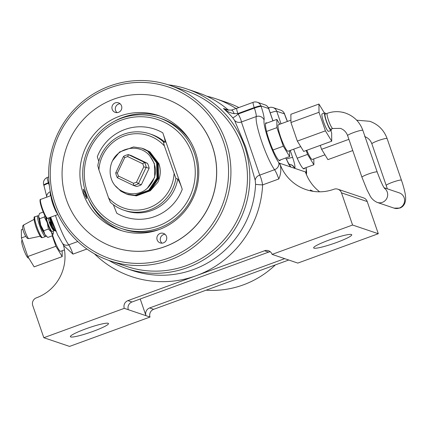 <?xml version="1.0" encoding="UTF-8"?>
<svg xmlns="http://www.w3.org/2000/svg" width="427" height="427" viewBox="0 0 427 427"><rect width="100%" height="100%" fill="white"/><g stroke="black" fill="none" stroke-linecap="round" stroke-linejoin="round"><path stroke-width="0.64" d="M53.711 204.448A92.696 90.962 108.7 0 1 75.232 108.474A92.696 90.962 108.7 0 1 169.466 85.213A92.696 90.962 108.7 0 1 225.862 141.615A92.696 90.962 108.7 0 1 204.336 237.588A92.696 90.962 108.7 0 1 110.102 260.849A92.696 90.962 108.7 0 1 53.711 204.448M236.062 108.559A94.714 92.942 -71.3 0 0 215.688 98.712L226.71 102.437A94.714 92.942 108.7 0 1 238.853 107.545M215.688 98.712A94.714 92.942 -71.3 0 0 206.711 96.182M168.265 84.818A94.714 92.942 108.7 0 1 187.021 89.019A94.714 92.942 108.7 0 1 244.639 146.648A94.714 92.942 108.7 0 1 222.648 244.708A94.714 92.942 108.7 0 1 126.365 268.471A94.714 92.942 108.7 0 1 108.906 260.433M231.231 110.203A6.047 1.671 73 0 1 231.418 110.102L236.868 108.271A6.047 0.913 69.9 0 0 237.839 113.577A100.756 98.872 108.7 0 1 238.213 114.004C240.284 117.953 241.351 120.611 241.404 121.973L259.712 175.134C260.822 177.168 261.794 180.418 262.621 184.891A6.047 0.326 2.8 0 1 255.581 184.288L255.213 180.338L245.738 147.021L234.562 120.366L232.64 117.655A94.714 92.942 -71.3 0 0 223.428 108.479L226.246 109.883L231.418 110.102A6.047 1.671 73 0 1 234.172 113.667C230.089 113 226.507 111.271 223.428 108.479L228.573 110.214A94.714 92.942 -71.3 0 0 198.043 92.75L187.021 89.019M266.854 123.061A20.149 3.048 69.9 0 0 266.427 122.827A20.149 3.048 69.9 0 0 266.032 122.811A20.149 3.048 69.9 0 0 269.661 141.641A20.149 3.048 69.9 0 0 279.455 160.659A20.149 3.048 69.9 0 0 279.85 160.675A20.149 3.048 69.9 0 0 280.315 159.949M293.691 149.183A20.149 3.048 69.9 0 0 303.709 168.857A20.149 3.048 69.9 0 0 304.104 168.873A20.149 3.048 69.9 0 0 304.574 168.153M311.865 191.12L310.306 189.983L313.253 191.349M336.364 242.568A20.149 2.397 161 0 0 351.512 234.54A20.149 2.397 161 0 0 329.014 240.086A20.149 2.397 161 0 0 313.68 247.569A20.149 2.397 161 0 0 336.364 242.568M93.107 331.357A20.149 2.397 161 0 0 108.255 323.33A20.149 2.397 161 0 0 85.758 328.87A20.149 2.397 161 0 0 70.423 336.353A20.149 2.397 161 0 0 93.107 331.357M223.62 142.175A90.679 88.987 -71.3 0 0 110.102 87.775A90.679 88.987 -71.3 0 0 55.211 203.642A90.679 88.987 -71.3 0 0 168.729 258.036A90.679 88.987 -71.3 0 0 223.62 142.175M57.672 214.135A10.077 1.527 -110.1 0 1 52.969 204.33A10.077 1.527 -110.1 0 1 51.171 195.694M117.873 174.568A13.701 13.445 -71.3 0 0 118.498 176.079L133.47 183.252A13.701 13.445 -71.3 0 0 136.517 182.142L143.76 166.856A13.701 13.445 -71.3 0 0 142.698 163.771L127.726 156.597A13.701 13.445 -71.3 0 0 124.673 157.712L117.436 172.994A13.701 13.445 -71.3 0 0 117.873 174.568M133.47 183.252L133.566 185.483L136.507 186.476A15.719 15.425 -71.3 0 0 141.326 184.72L138.385 183.722A15.719 15.425 108.7 0 1 133.566 185.483L117.409 177.739A15.719 15.425 108.7 0 1 116.368 175.38A15.719 15.425 108.7 0 1 115.733 172.871L123.542 156.373A15.719 15.425 108.7 0 1 128.362 154.617L144.523 162.361A15.719 15.425 108.7 0 1 146.199 167.229L138.385 183.722L136.517 182.142M117.409 177.739L118.498 176.079M144.07 148.954L149.973 151.916L158.929 163.717A24.184 23.731 108.7 0 1 157.862 182.212L150.459 190.613M143.702 148.831L149.882 151.884L158.839 163.685C160.926 169.999 160.6 176.175 157.862 182.212M143.333 148.703L149.242 151.665L158.198 163.472L158.577 178.401L150.261 190.773L136.459 195.865L128.217 194.648M142.965 148.585L149.146 151.633L158.102 163.44L158.486 178.374L150.171 190.741L136.368 195.833L127.849 194.52M142.597 148.457L148.505 151.42L157.462 163.221L157.841 178.155L149.525 190.522L135.722 195.614L127.481 194.397M142.228 148.334L148.415 151.388L157.371 163.189L157.75 178.123L149.434 190.495L135.631 195.582L127.113 194.269M141.865 148.206L147.769 151.169L156.725 162.97L157.104 177.904L148.793 190.277L134.985 195.363L126.744 194.152M112.52 160.744A24.184 23.731 -71.3 0 0 111.452 179.239C116.566 194.104 137.563 198.939 148.318 187.245C157.248 177.317 157.835 166.989 150.074 156.271C140.643 143.605 119.298 146.53 112.52 160.744L119.587 152.007L133.539 146.963L141.817 148.19L147.678 151.137L156.634 162.943L157.013 177.878L148.703 190.245L134.895 195.336L126.696 194.136L120.905 191.211L115.429 185.868M192.177 153.907A56.423 55.366 -71.3 0 0 121.546 120.062A56.423 55.366 -71.3 0 0 87.391 192.155A56.423 55.366 -71.3 0 0 158.022 226A56.423 55.366 -71.3 0 0 192.177 153.907M194.418 153.352A58.44 57.346 -71.3 0 0 158.865 117.793A58.44 57.346 -71.3 0 0 99.459 132.455A58.44 57.346 -71.3 0 0 85.886 192.961A58.44 57.346 -71.3 0 0 121.439 228.52A58.44 57.346 -71.3 0 0 180.851 213.858A58.44 57.346 -71.3 0 0 194.418 153.352M83.238 189.439A4.927 0.747 -110.1 0 1 85.646 194.328A4.927 0.747 -110.1 0 1 86.553 198.475M88.154 198.582A60.453 59.321 -71.3 0 0 121.684 230.697M84.018 193.644L83.398 189.15L85.854 194.264L86.857 198.619L84.018 193.644M195.481 152.391A60.453 59.321 -71.3 0 0 158.7 115.61A60.453 59.321 -71.3 0 0 97.244 130.779A60.453 59.321 -71.3 0 0 83.206 193.372A60.453 59.321 -71.3 0 0 119.987 230.153A60.453 59.321 -71.3 0 0 181.443 214.984A60.453 59.321 -71.3 0 0 195.481 152.391M160.381 116.208A60.453 59.321 -71.3 0 0 114.244 121.401M121.551 105.907A5.039 4.943 -71.3 0 0 113.363 104.108A5.039 4.943 -71.3 0 0 115.258 112.386A5.039 4.943 -71.3 0 0 121.551 105.907M120.067 103.734A5.039 4.943 -71.3 0 0 117.057 112.637M166.493 236.441A5.039 4.943 -71.3 0 0 158.31 234.642A5.039 4.943 -71.3 0 0 160.205 242.92A5.039 4.943 -71.3 0 0 166.493 236.441M165.014 234.268A5.039 4.943 -71.3 0 0 162.004 243.171M164.544 98.445A78.589 77.122 108.7 0 1 164.582 98.456A78.589 77.122 108.7 0 1 212.395 146.269A78.589 77.122 108.7 0 1 194.146 227.644A78.589 77.122 108.7 0 1 114.255 247.361A78.589 77.122 108.7 0 1 114.217 247.345M66.366 199.516A78.589 77.122 -71.3 0 0 114.18 247.334A78.589 77.122 -71.3 0 0 194.071 227.618A78.589 77.122 -71.3 0 0 212.32 146.247A78.589 77.122 -71.3 0 0 164.507 98.429A78.589 77.122 -71.3 0 0 84.615 118.146A78.589 77.122 -71.3 0 0 66.366 199.516M52.649 235.41A14.107 2.135 69.9 0 0 53.236 237.177A14.107 2.135 69.9 0 0 60.65 251.295L64.477 249.896M28.652 257.881L28.321 257.999A9.319 1.409 -110.1 0 1 23.426 248.669A9.319 1.409 -110.1 0 1 21.926 240.492L22.257 240.369M300.715 146.621L288.065 151.238A14.107 2.135 -110.1 0 1 280.656 137.115A14.107 2.135 -110.1 0 1 278.393 124.737L290.926 120.163M325.854 113.849A9.319 1.409 69.9 0 0 324.755 112.909A9.319 1.409 69.9 0 0 326.255 121.087A9.319 1.409 69.9 0 0 331.149 130.416A9.319 1.409 69.9 0 0 331.379 128.991M324.755 112.909L322.139 113.865A9.319 1.409 69.9 0 0 323.634 122.042A9.319 1.409 69.9 0 0 328.528 131.372L331.149 130.416M325.187 114.089A8.06 1.217 69.9 0 0 326.484 121.167A8.06 1.217 69.9 0 0 330.717 129.237L332.777 128.484A8.06 1.217 69.9 0 1 332.617 128.479A8.06 1.217 69.9 0 1 328.539 120.414A8.06 1.217 69.9 0 1 327.247 113.342L325.187 114.089M38.611 216.243A11.081 1.676 69.9 0 0 38.035 215.779A11.081 1.676 69.9 0 0 37.8 215.768A11.081 1.676 69.9 0 0 39.786 226.086A11.081 1.676 69.9 0 0 45.171 236.579A11.081 1.676 69.9 0 0 45.401 236.59A11.081 1.676 69.9 0 0 45.716 235.699M46.66 236.563L45.972 235.96A11.081 1.676 -110.1 0 1 44.819 234.439L47.781 237.449L52.494 235.725L51.368 232.048L48.4 229.037L43.693 230.756L44.819 234.439A11.081 1.676 -110.1 0 1 40.704 225.088A11.081 1.676 -110.1 0 1 38.611 216.414A11.081 1.676 -110.1 0 1 38.643 215.881A11.081 1.676 -110.1 0 1 38.654 215.816M46.297 217.786A8.567 1.297 69.9 0 0 49.025 226.289A8.567 1.297 69.9 0 0 52.041 231.418A8.567 1.297 69.9 0 0 52.211 231.423L53.839 230.831M48.182 218.096A9.597 1.452 69.9 0 0 49.393 222.104L50.194 221.81L55.046 230.938L55.937 231.162M49.078 217.77L53.396 228.178L55.937 231.151M206.097 290.184A92.696 90.962 -71.3 0 0 275.351 264.911M290.227 150.448L292.676 157.563C294.705 163.664 295.399 167.256 294.747 168.339L290.371 166.856L285.743 157.969M288.748 260.016L153.672 309.319A6.047 5.93 -71.3 0 0 150.016 317.047L69.553 346.414L43.826 337.714L32.751 305.556A6.047 5.93 -71.3 0 1 36.412 297.832A43.324 42.513 -71.3 0 0 63.356 244.778M341.499 192.865A6.047 5.93 -71.3 0 0 337.821 189.188L363.548 197.882A6.047 5.93 108.7 0 1 367.225 201.56L341.499 192.865L352.574 225.029L272.111 254.396A6.047 5.93 -71.3 0 0 264.543 250.766L127.945 300.624A6.047 5.93 -71.3 0 0 124.284 308.347L43.826 337.714M337.821 189.188A6.047 5.93 -71.3 0 0 333.93 189.241A43.324 42.513 -71.3 0 1 306.052 189.609A43.324 42.513 -71.3 0 1 279.696 163.247L280.342 165.121C281.313 169.834 280.795 174.456 278.794 178.988L262.621 184.891A100.756 98.872 108.7 0 1 196.244 275.698A100.756 98.872 108.7 0 1 94.378 253.771M272.111 254.396L297.838 263.091L378.301 233.724L352.574 225.029M270.323 251.781A6.047 5.93 108.7 0 0 268.588 252.133L131.991 301.99A6.047 5.93 108.7 0 0 128.33 309.714L145.97 315.676L140.221 298.985M150.016 317.047L145.97 315.676A6.047 5.93 108.7 0 1 149.631 307.952L284.708 258.65M86.932 249.016L72.964 254.113L63.901 245.781L62.401 243.241A6.047 5.305 143.7 0 0 68.715 244.847L77.767 241.543M290.072 164.454A6.047 5.973 -125.7 0 1 294.747 168.339L305.422 171.948A43.324 42.513 -71.3 0 0 319.642 191.808M367.225 201.56L378.301 233.724M128.33 309.714L124.284 308.347M255.213 180.338A6.047 5.38 -21.3 0 1 259.712 175.134L274.55 169.722A30.226 4.574 -110.1 0 1 261.815 141.929A30.226 4.574 -110.1 0 1 256.243 116.555A10.077 1.527 69.9 0 0 254.385 108.1L238.213 114.004A6.047 1.009 -41.1 0 1 232.64 117.655M272.89 120.857L268.647 108.533L260.929 105.923L261.105 106.424A6.047 0.721 161 0 0 254.385 108.1L254.214 107.599L237.839 113.577L234.172 113.667M261.105 106.424A16.119 2.439 -110.1 0 1 264.073 119.955A6.047 5.807 -168 0 0 256.243 116.555L241.404 121.973A6.047 5.877 -14.4 0 1 234.562 120.366M292.676 157.563A6.047 0.721 161 0 0 286.287 159.127M279.696 163.247L290.371 166.856A6.047 5.738 -47.5 0 0 289.026 164.625M143.76 166.856L149.14 168.227A15.719 15.425 -71.3 0 0 147.459 163.354L131.302 155.609L128.362 154.617L127.726 156.597M142.698 163.771L144.523 162.361L147.459 163.354M124.673 157.712L123.542 156.373M115.733 172.871L117.436 172.994M141.326 184.72L149.14 168.227M150.074 156.271L154.382 163.605L154.729 177.194L147.176 188.446L145.73 189.492M175.897 178.401L177.733 179.025C179.148 181.155 180.653 184.581 182.254 189.316L162.81 132.845C164.48 137.606 165.249 140.787 165.121 142.388L163.285 141.769L164.406 145.965L175.897 178.401A40.303 39.551 -71.3 0 1 123.942 210.217A40.303 39.551 -71.3 0 1 110.406 202.307L108.549 197.861A38.286 37.571 -71.3 0 0 148.852 207.858A38.286 37.571 -71.3 0 0 174.045 173.96M164.406 145.965A38.286 37.571 -71.3 0 0 124.102 135.967A38.286 37.571 -71.3 0 0 98.909 169.866L97.794 165.671A40.303 39.551 -71.3 0 1 149.749 133.859A40.303 39.551 -71.3 0 1 163.285 141.769M108.549 197.861L98.909 169.866M182.254 189.316A46.351 45.481 -71.3 0 1 116.763 213.217L113.352 204.704M98.765 161.347L97.319 156.746A46.351 45.481 -71.3 0 1 162.81 132.845M62.155 250.745L62.203 256.611L34.139 266.859L27.814 256.515L21.425 237.951L21.35 229.721L22.93 229.144M62.203 256.611L55.884 246.272L52.281 235.805M27.814 256.515L55.884 246.272M21.425 237.951L25.657 236.403M324.974 154.82L312.324 159.436A14.107 2.135 -110.1 0 1 306.789 150.288M343.196 112.248L342.913 112.354M320.245 145.377L321.595 149.29L327.915 159.629L352.761 150.56M348.891 139.33L321.595 149.29M297.213 158.193L307.563 154.414L306.212 150.501M313.829 158.887L313.882 164.753L307.563 154.414M303.282 168.622L313.882 164.753M324.429 113.027L318.937 104.049L319.012 112.28L325.406 130.849L331.726 141.188L331.656 132.957L330.818 130.539M318.937 104.049L290.872 114.297L290.942 122.522L297.336 141.091L303.661 151.43L331.726 141.188M319.012 112.28L290.942 122.522M325.406 130.849L297.336 141.091M272.954 149.989L283.304 146.215L276.909 127.646L276.84 119.416L279.781 124.23M266.555 131.425L276.909 127.646M265.562 123.531L276.84 119.416M289.57 150.688L289.623 156.554L283.304 146.215M279.028 160.424L289.623 156.554M43.394 231.754A6.047 0.913 -110.1 0 1 40.741 226.491A6.047 0.913 -110.1 0 1 39.38 220.759M43.212 212.064L39.508 213.42L38.611 216.414L39.556 218.741L40.704 225.088L43.693 230.756M48.4 229.037L47.253 222.697L44.264 217.023L39.556 218.741M44.264 217.023L44.872 215.619M53.348 233.307L52.494 235.725M45.55 216.783A11.081 1.676 69.9 0 0 47.253 222.697A11.081 1.676 69.9 0 0 51.368 232.048A11.081 1.676 69.9 0 0 53.354 233.265A11.081 1.676 69.9 0 0 53.386 232.731A11.081 1.676 69.9 0 0 53.21 231.06M49.393 222.104L49.201 222.307C50.599 225.856 51.923 228.434 53.188 230.036L54.512 230.473M50.194 221.81L49.201 222.307M49.286 222.291L51.918 227.959L54.053 230.553L54.752 230.367M49.874 217.482L51.272 221.565L54.976 228.904M49.783 222.109L52.414 227.778L55.046 230.938M50.365 217.3L53.722 225.798M364.653 136.576C368.138 137.825 370.54 140.243 371.874 143.824A8.06 0.961 -19 0 1 378.6 140.494A8.06 0.961 -19 0 1 386.979 138.465A8.06 0.961 -19 0 1 387.118 138.572L401.444 180.194A8.06 0.961 -19 0 0 401.311 180.087A8.06 0.961 -19 0 0 392.354 182.324A8.06 0.961 -19 0 0 386.205 185.441L387.31 188.825M384.129 187.752L399.245 192.86A8.06 7.91 108.7 0 1 399.272 208.061A8.06 7.91 108.7 0 1 394.084 208.13L377.174 202.414C373.604 200.695 371.127 198.261 369.745 195.118L367.081 189.999L361.947 177.242L347.615 135.626C346.286 132.044 343.879 129.627 340.399 128.378L332.777 128.484M384.465 188.254A8.06 7.91 108.7 0 1 377.174 202.414M384.7 188.563C383.072 186.594 380.569 181.069 377.19 171.996A8.06 0.961 161 0 0 377.052 171.889A8.06 0.961 161 0 0 368.095 174.125A8.06 0.961 161 0 0 361.947 177.242M377.19 171.996L362.859 130.374A8.06 0.961 161 0 0 362.72 130.267A8.06 0.961 161 0 0 354.341 132.295A8.06 0.961 161 0 0 347.615 135.626M110.102 260.849L126.643 266.437A92.696 90.962 -71.3 0 0 220.876 243.182A92.696 90.962 -71.3 0 0 242.397 147.203A92.696 90.962 -71.3 0 0 186.007 90.807L169.466 85.213M51.139 195.566L40.688 199.377A10.077 1.527 69.9 0 0 42.305 208.221A10.077 1.527 69.9 0 0 47.6 218.309C47.317 218.747 45.87 219.222 41.846 208.456A9.469 1.43 -110.1 0 1 40.405 200.14M55.222 208.525A6.549 0.993 -110.1 0 1 53.615 204.549A6.549 0.993 -110.1 0 1 52.59 200.984M190.106 140.905A58.44 57.346 -71.3 0 0 161.07 118.541L158.865 117.793M121.439 228.52L123.643 229.262A58.44 57.346 -71.3 0 0 160.296 229.102M28.721 238.586A7.302 1.105 69.9 0 0 28.849 238.602L27.643 238.512C25.358 237.225 20.288 226.043 23.843 224.89A7.302 1.105 69.9 0 0 25.198 231.754A7.302 1.105 69.9 0 0 28.721 238.586M42.364 237.604A11.081 1.676 69.9 0 0 42.593 237.615L41.691 237.604C40.853 238.282 36.605 229.881 35.265 224.613C33.77 218.832 33.685 216.222 34.998 216.793A11.081 1.676 69.9 0 0 36.984 227.111A11.081 1.676 69.9 0 0 42.364 237.604M287.36 121.465A16.119 2.439 -110.1 0 1 284.628 114.372L284.451 113.87L276.733 111.266L281.041 123.771M306.052 173.65A16.119 2.439 -110.1 0 1 306.063 171.729A24.184 3.656 69.9 0 0 305.935 167.651M264.073 119.955A24.184 3.656 69.9 0 0 268.53 140.253A24.184 3.656 69.9 0 0 278.719 162.484A16.119 2.439 -110.1 0 1 280.342 165.121M153.672 309.319L149.631 307.952M126.365 268.471L132.247 270.456A94.714 92.942 -71.3 0 0 255.581 184.288M49.02 182.494L48.384 182.724L48.555 183.226L49.073 183.039M268.588 252.133L264.543 250.766M131.991 301.99L127.945 300.624M50.359 191.953A30.226 4.574 69.9 0 0 50.445 195.817M55.435 215.448A30.226 4.574 69.9 0 0 68.715 244.847A10.077 1.527 -110.1 0 1 72.964 254.113M48.689 176.954L47.413 177.418A6.047 0.913 -110.1 0 0 48.384 182.724A6.047 0.721 161 0 0 43.767 185.067L43.944 185.569A6.047 0.721 161 0 1 48.555 183.226A10.077 1.527 -110.1 0 1 49.377 185.793M278.794 178.988A10.077 1.527 69.9 0 0 274.55 169.722A6.047 5.305 143.7 0 0 278.719 162.484M284.628 114.372A6.047 0.721 -19 0 1 284.729 114.457L284.553 113.956A6.047 0.721 -19 0 0 284.451 113.87A6.047 5.93 -71.3 0 0 280.774 110.193L273.056 107.588A6.047 5.93 108.7 0 1 276.733 111.266A6.047 0.721 161 0 0 270.216 112.867M269.026 109.408A6.047 0.913 -110.1 0 1 269.047 107.636L268.434 107.86M272.96 120.836L268.748 108.613A6.047 0.721 -19 0 0 268.647 108.533A6.047 5.93 -71.3 0 0 264.97 104.855L257.251 102.245A6.047 5.93 108.7 0 1 260.929 105.923A6.047 0.721 161 0 0 254.214 107.599A6.047 0.913 69.9 0 1 253.243 102.293L236.868 108.271M294.443 168.35A6.047 5.93 -71.3 0 0 290.771 164.689L288.593 163.952M290.766 167.106A6.047 5.93 -71.3 0 0 288.892 164.432M306.063 171.729A6.047 5.807 12 0 1 306.437 174.6M50.317 191.718A6.047 5.807 -168 0 0 46.714 195.87L46.516 197.253M46.895 217.909A9.469 1.43 -110.1 0 1 41.857 208.467C39.903 202.099 39.519 199.073 40.688 199.377M123.942 210.217L125.778 210.842A40.303 39.551 -71.3 0 0 177.733 179.025M165.121 142.388A40.303 39.551 -71.3 0 0 151.585 134.478L149.749 133.859M34.614 218.09A10.077 1.527 69.9 0 0 36.001 226.854A10.077 1.527 69.9 0 0 41.104 237.001M356.673 120.195L369.814 121.3C378.231 124.364 384.001 130.123 387.118 138.572M401.444 180.194C404.038 187.693 405.218 193.575 405.239 194.109L405.65 197.45C405.778 203.028 403.835 206.572 399.821 208.077L394.084 208.13M362.859 130.374C359.742 121.925 353.978 116.165 345.56 113.102C339.438 111.1 333.338 111.18 327.247 113.342M28.849 238.602L40.234 236.216M42.593 237.615L45.401 236.59M273.056 107.588A6.047 6.047 0 0 0 269.047 107.636M288.844 164.448L285.812 157.947M268.748 108.613A6.047 6.047 0 0 0 264.97 104.855M306.442 174.616L306.597 172.092L306.106 167.592M287.435 121.433L284.729 114.457M284.553 113.956A6.047 6.047 0 0 0 280.774 110.193M257.251 102.245A6.047 6.047 0 0 0 253.243 102.293M47.413 177.418A6.047 6.047 0 0 0 43.767 185.067M43.944 185.569L46.655 196.292M50.632 217.204L57.677 234.962L62.401 243.241M57.875 214.557L47.6 218.309M371.874 143.824L386.205 185.441M23.843 224.89L34.085 219.382M34.998 216.793L37.8 215.768"/></g></svg>
